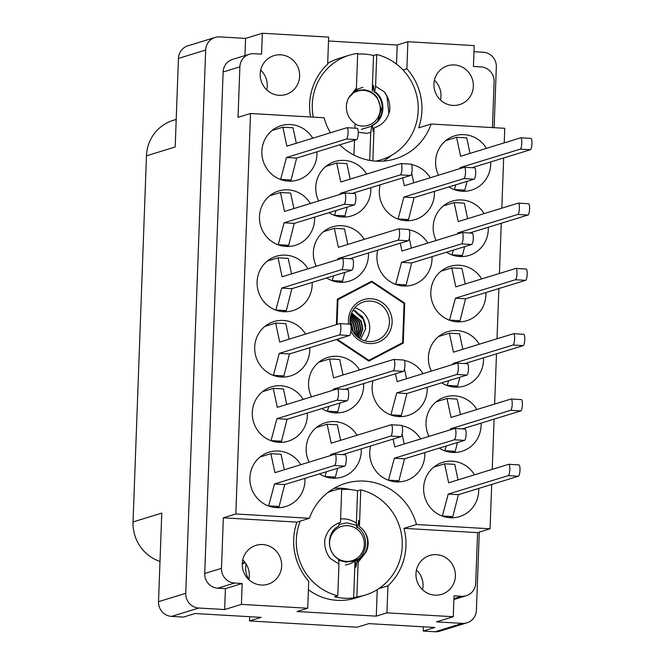 <?xml version="1.0" encoding="UTF-8"?>
<svg xmlns="http://www.w3.org/2000/svg" width="665" height="665" viewBox="0 0 665 665"><rect width="100%" height="100%" fill="white"/><g stroke="black" fill="none" stroke-linecap="round" stroke-linejoin="round"><path stroke-width="1" d="M454.386 64.937A20.332 19.659 72.9 0 0 447.67 65.744A20.332 19.659 72.9 0 0 434.104 87.531A20.332 19.659 72.9 0 0 452.898 105.419A20.332 19.659 72.9 0 0 459.615 104.613A20.332 19.659 72.9 0 0 473.181 82.826A20.332 19.659 72.9 0 0 454.386 64.937M280.663 54.821A20.332 19.659 72.9 0 0 273.947 55.627A20.332 19.659 72.9 0 0 260.381 77.414A20.332 19.659 72.9 0 0 279.175 95.303A20.332 19.659 72.9 0 0 285.892 94.497A20.332 19.659 72.9 0 0 299.458 72.709A20.332 19.659 72.9 0 0 280.663 54.821M261.22 585.034A20.332 19.659 -107.1 0 1 242.426 567.145A20.332 19.659 -107.1 0 1 255.983 545.358A20.332 19.659 -107.1 0 1 262.7 544.552A20.332 19.659 -107.1 0 1 281.495 562.44A20.332 19.659 -107.1 0 1 267.937 584.227A20.332 19.659 -107.1 0 1 261.22 585.034M434.943 595.15A20.332 19.659 -107.1 0 1 416.149 577.262A20.332 19.659 -107.1 0 1 429.706 555.475A20.332 19.659 -107.1 0 1 436.423 554.668A20.332 19.659 -107.1 0 1 455.217 572.557A20.332 19.659 -107.1 0 1 441.66 594.344A20.332 19.659 -107.1 0 1 434.943 595.15M402.99 69.966L406.897 68.761A57.938 56.01 72.9 0 1 418.667 127.855L431.161 124.014L504.752 128.303L504.211 142.875M339.782 144.812A57.938 56.01 72.9 0 0 376.157 161.163A57.938 56.01 72.9 0 0 395.301 158.86A57.938 56.01 72.9 0 0 431.161 124.014M383.314 161.113A57.938 56.01 72.9 0 0 391.436 155.377M486.472 148.328A28.42 27.481 72.9 0 0 464.178 134.662A28.42 27.481 72.9 0 0 454.785 135.793A28.42 27.481 72.9 0 0 438.518 175.211M448.883 186.931A28.42 27.481 72.9 0 0 462.1 191.254A28.42 27.481 72.9 0 0 471.493 190.124A28.42 27.481 72.9 0 0 490.662 161.952M380.164 184.82A28.42 27.481 72.9 0 0 405.825 220.697A28.42 27.481 72.9 0 0 415.209 219.566A28.42 27.481 72.9 0 0 434.378 191.395M377.77 250.115A28.42 27.481 72.9 0 0 403.431 285.992A28.42 27.481 72.9 0 0 412.815 284.861A28.42 27.481 72.9 0 0 431.984 256.69M372.982 380.713A28.42 27.481 72.9 0 0 398.643 416.589A28.42 27.481 72.9 0 0 408.027 415.459A28.42 27.481 72.9 0 0 427.196 387.288M370.588 446.007A28.42 27.481 72.9 0 0 396.249 481.884A28.42 27.481 72.9 0 0 405.633 480.753A28.42 27.481 72.9 0 0 424.802 452.582M484.078 213.623A28.42 27.481 72.9 0 0 461.784 199.957A28.42 27.481 72.9 0 0 452.391 201.088A28.42 27.481 72.9 0 0 436.124 240.506M446.489 252.226A28.42 27.481 72.9 0 0 459.706 256.549A28.42 27.481 72.9 0 0 469.099 255.418A28.42 27.481 72.9 0 0 488.268 227.247M481.684 278.926A28.42 27.481 72.9 0 0 459.39 265.26A28.42 27.481 72.9 0 0 449.997 266.391A28.42 27.481 72.9 0 0 431.045 296.839A28.42 27.481 72.9 0 0 457.312 321.852A28.42 27.481 72.9 0 0 466.705 320.721A28.42 27.481 72.9 0 0 485.874 292.542M479.29 344.221A28.42 27.481 72.9 0 0 456.996 330.555A28.42 27.481 72.9 0 0 447.603 331.685A28.42 27.481 72.9 0 0 431.336 371.103M441.701 382.824A28.42 27.481 72.9 0 0 454.918 387.146A28.42 27.481 72.9 0 0 464.311 386.016A28.42 27.481 72.9 0 0 483.48 357.845M476.896 409.515A28.42 27.481 72.9 0 0 454.602 395.85A28.42 27.481 72.9 0 0 445.209 396.98A28.42 27.481 72.9 0 0 428.942 436.398M439.307 448.119A28.42 27.481 72.9 0 0 452.524 452.441A28.42 27.481 72.9 0 0 461.917 451.311A28.42 27.481 72.9 0 0 481.086 423.14M300.779 464.702A28.42 27.481 72.9 0 0 278.485 451.036A28.42 27.481 72.9 0 0 269.092 452.167A28.42 27.481 72.9 0 0 250.131 482.615A28.42 27.481 72.9 0 0 276.407 507.628A28.42 27.481 72.9 0 0 285.8 506.497A28.42 27.481 72.9 0 0 304.961 478.326M303.174 399.407A28.42 27.481 72.9 0 0 280.879 385.742A28.42 27.481 72.9 0 0 271.486 386.864A28.42 27.481 72.9 0 0 252.525 417.321A28.42 27.481 72.9 0 0 278.801 442.325A28.42 27.481 72.9 0 0 288.194 441.203A28.42 27.481 72.9 0 0 307.363 413.023M305.568 334.104A28.42 27.481 72.9 0 0 283.273 320.439A28.42 27.481 72.9 0 0 273.88 321.569A28.42 27.481 72.9 0 0 254.928 352.018A28.42 27.481 72.9 0 0 281.195 377.03A28.42 27.481 72.9 0 0 290.588 375.9A28.42 27.481 72.9 0 0 309.757 347.728M307.962 268.81A28.42 27.481 72.9 0 0 285.667 255.144A28.42 27.481 72.9 0 0 276.274 256.274A28.42 27.481 72.9 0 0 257.322 286.723A28.42 27.481 72.9 0 0 283.589 311.735A28.42 27.481 72.9 0 0 292.982 310.605A28.42 27.481 72.9 0 0 312.151 282.434M310.356 203.515A28.42 27.481 72.9 0 0 288.061 189.849A28.42 27.481 72.9 0 0 278.668 190.971A28.42 27.481 72.9 0 0 259.716 221.428A28.42 27.481 72.9 0 0 285.983 246.432A28.42 27.481 72.9 0 0 295.376 245.31A28.42 27.481 72.9 0 0 314.545 217.131M357.055 435.259A28.42 27.481 72.9 0 0 334.761 421.593A28.42 27.481 72.9 0 0 325.368 422.724A28.42 27.481 72.9 0 0 309.1 462.142M319.474 473.862A28.42 27.481 72.9 0 0 332.691 478.185A28.42 27.481 72.9 0 0 342.076 477.054A28.42 27.481 72.9 0 0 361.245 448.883M359.449 369.964A28.42 27.481 72.9 0 0 337.155 356.299A28.42 27.481 72.9 0 0 327.762 357.429A28.42 27.481 72.9 0 0 311.494 396.847M321.868 408.568A28.42 27.481 72.9 0 0 335.085 412.89A28.42 27.481 72.9 0 0 344.47 411.76A28.42 27.481 72.9 0 0 363.639 383.58M474.502 474.818A28.42 27.481 72.9 0 0 452.208 461.153A28.42 27.481 72.9 0 0 442.815 462.283A28.42 27.481 72.9 0 0 423.854 492.732A28.42 27.481 72.9 0 0 450.13 517.744A28.42 27.481 72.9 0 0 459.523 516.614A28.42 27.481 72.9 0 0 478.684 488.434M364.237 239.367A28.42 27.481 72.9 0 0 341.943 225.701A28.42 27.481 72.9 0 0 332.558 226.832A28.42 27.481 72.9 0 0 316.282 266.249M326.656 277.97A28.42 27.481 72.9 0 0 339.873 282.293A28.42 27.481 72.9 0 0 349.258 281.162A28.42 27.481 72.9 0 0 368.427 252.991M366.631 174.072A28.42 27.481 72.9 0 0 344.337 160.406A28.42 27.481 72.9 0 0 334.952 161.537A28.42 27.481 72.9 0 0 318.676 200.955M329.05 212.675A28.42 27.481 72.9 0 0 342.267 216.998A28.42 27.481 72.9 0 0 351.652 215.867A28.42 27.481 72.9 0 0 370.821 187.688M312.75 138.212A28.42 27.481 72.9 0 0 290.455 124.546A28.42 27.481 72.9 0 0 281.062 125.677A28.42 27.481 72.9 0 0 262.11 156.125A28.42 27.481 72.9 0 0 288.377 181.138A28.42 27.481 72.9 0 0 297.77 180.007A28.42 27.481 72.9 0 0 316.939 151.836M310.58 116.998A57.938 56.01 72.9 0 1 327.662 64.148L328.651 37.107L262.343 33.25L245.585 38.404L219.733 36.899A13.99 13.524 72.9 0 0 215.111 37.456A13.99 13.524 72.9 0 0 205.668 50.041L185.743 593.313A13.99 13.524 72.9 0 0 198.793 608.034L224.637 609.539L241.403 604.385L307.712 608.242L297.039 611.526L376.274 616.139L386.947 612.856L453.256 616.721L436.498 621.875L462.341 623.379A13.99 13.524 72.9 0 0 466.963 622.822L439.74 631.193A13.99 13.524 -107.1 0 1 435.118 631.75L423.256 631.06L423.414 626.812M159.999 561.451A39.351 38.046 -107.1 0 1 133.05 521.942L161.77 513.106L158.519 601.684L185.743 593.313M205.668 50.041L178.444 58.412L175.194 146.99L146.475 155.818L133.05 521.942M146.475 155.818A39.351 38.046 -107.1 0 1 173.041 120.423L176.2 119.451M423.256 631.06L434.893 627.477L368.792 623.629L357.155 627.211L249.533 620.944L261.17 617.369L195.069 613.521L183.432 617.095L171.57 616.405A13.99 13.524 -107.1 0 1 158.519 601.684M249.533 620.944L249.691 616.696M328.51 41.006L397.213 45.004L407.886 41.72L406.897 68.761M492.424 127.58L494.112 81.645A13.99 13.524 72.9 0 0 481.061 66.924L473.438 66.483L474.203 45.586L407.886 41.72M494.112 127.68L496.331 66.966A13.99 13.524 72.9 0 0 483.289 52.244L473.979 51.704M178.444 58.412A13.99 13.524 -107.1 0 1 187.887 45.827L215.111 37.456M466.963 622.822A13.99 13.524 72.9 0 0 476.414 610.237L479.282 532.108M420.613 438.958A28.42 27.481 72.9 0 0 401.959 425.758M423.007 373.663A28.42 27.481 72.9 0 0 404.353 360.455M427.795 243.066A28.42 27.481 72.9 0 0 409.141 229.866M430.189 177.771A28.42 27.481 72.9 0 0 411.535 164.563M336.424 339.532L368.826 361.103L403.248 343.09L404.711 303.124L371.76 281.187L337.338 299.2L336.407 324.62M262.343 33.25L261.578 54.148L253.947 53.699A13.99 13.524 72.9 0 0 249.325 54.256A13.99 13.524 72.9 0 0 239.882 66.841L238.028 117.339L250.522 113.499L324.113 117.78A57.938 56.01 72.9 0 0 330.405 132.784M250.522 113.499L235.834 513.987L223.34 517.827L221.495 568.326A13.99 13.524 72.9 0 0 234.537 583.047L242.168 583.488L241.403 604.385M491.693 484.444L490.063 528.791L416.473 524.502A57.938 56.01 -107.1 0 0 345.285 483.422A57.938 56.01 -107.1 0 0 309.425 518.276L235.834 513.987M503.663 157.954L501.817 208.17M501.269 223.249L499.423 273.465M498.875 288.552L497.029 338.768M496.481 353.847L494.635 404.062M494.087 419.141L492.241 469.357M309.425 518.276L296.939 522.116L223.34 517.827M490.063 528.791L477.57 532.632L403.979 528.351L416.473 524.502M453.256 616.721L454.029 595.823L461.651 596.272A13.99 13.524 72.9 0 0 466.273 595.715A13.99 13.524 72.9 0 0 475.724 583.13L477.57 532.632M378.842 588.616L387.936 585.815A57.938 56.01 72.9 0 0 403.979 528.351M387.936 585.815L386.947 612.856M296.939 522.116A57.938 56.01 72.9 0 0 308.701 581.202L307.712 608.242M245.585 38.404L244.953 55.602M239.882 66.841L223.116 71.995L204.729 573.479L221.495 568.326M234.537 583.047L217.779 588.201L225.41 588.641L242.168 583.488M225.41 588.641L224.637 609.539M217.779 588.201A13.99 13.524 -107.1 0 1 204.729 573.479M223.116 71.995A13.99 13.524 -107.1 0 1 232.567 59.409L249.325 54.256M334.104 488.301A57.938 56.01 -107.1 0 1 350.48 489.573M376.274 616.139L377.246 589.647M397.213 45.004L396.515 64.098M434.428 80.257A20.332 19.659 -107.1 0 1 440.504 100.041M260.705 70.149A20.332 19.659 -107.1 0 1 266.781 89.925M242.742 559.88A20.332 19.659 -107.1 0 1 248.826 579.656M416.465 569.988A20.332 19.659 -107.1 0 1 422.549 589.772M403.913 303.373L404.711 303.124M399.823 344.138L403.248 343.09M442.35 516.123L448.227 494.087L508.226 475.641A5.686 1.363 -86.7 0 0 509.806 469.806A5.686 1.363 -86.7 0 0 508.758 464.303A5.686 1.363 -86.7 0 0 508.642 464.32L448.642 482.765L444.586 463.788L433.804 467.096M458.06 479.872L454.752 464.378L444.586 463.788M449.357 517.686L452.84 516.614L458.393 494.677L518.392 476.231A5.686 1.363 -86.7 0 0 519.98 470.396A5.686 1.363 -86.7 0 0 518.933 464.893A5.686 1.363 -86.7 0 0 518.808 464.91M442.674 516.023L452.84 516.614M448.227 494.087L458.393 494.677M280.605 179.517L286.474 157.48L346.473 139.035A5.686 1.363 -86.7 0 0 348.061 133.2A5.686 1.363 -86.7 0 0 347.014 127.705A5.686 1.363 -86.7 0 0 346.889 127.713L286.889 146.167L282.833 127.181L272.051 130.498M296.316 143.266L293.007 127.771L282.833 127.181M287.613 181.08L291.087 180.016L296.64 158.079L356.64 139.625A5.686 1.363 -86.7 0 0 358.227 133.798A5.686 1.363 -86.7 0 0 357.18 128.295A5.686 1.363 -86.7 0 0 357.055 128.312M280.921 179.425L291.087 180.016M286.474 157.48L296.64 158.079M334.487 215.377L336.008 210.531M340.098 194.363L340.355 193.34L400.355 174.895A5.686 1.363 -86.7 0 0 401.943 169.06A5.686 1.363 -86.7 0 0 400.895 163.557A5.686 1.363 -86.7 0 0 400.771 163.573L340.771 182.019L336.723 163.041L325.941 166.35M350.197 179.126L346.889 163.632L336.723 163.041M352.142 193.44L410.529 175.485A5.686 1.363 -86.7 0 0 412.109 169.65A5.686 1.363 -86.7 0 0 411.061 164.147A5.686 1.363 -86.7 0 0 410.945 164.164M341.494 216.94L344.977 215.867L347.197 207.089M334.803 215.277L344.977 215.867M340.355 193.34L342.941 193.49M332.093 280.672L333.614 275.834M337.704 259.666L337.961 258.635L397.961 240.19A5.686 1.363 -86.7 0 0 399.549 234.354A5.686 1.363 -86.7 0 0 398.501 228.851A5.686 1.363 -86.7 0 0 398.377 228.868L338.377 247.322L334.329 228.336L323.547 231.653M347.803 244.421L344.495 228.926L334.329 228.336M349.74 258.735L408.135 240.78A5.686 1.363 -86.7 0 0 409.715 234.945A5.686 1.363 -86.7 0 0 408.667 229.45A5.686 1.363 -86.7 0 0 408.551 229.467M339.1 282.234L342.583 281.17L344.803 272.392M332.409 280.572L342.583 281.17M337.961 258.635L340.547 258.785M327.305 411.269L328.826 406.423M332.916 390.255L333.173 389.233L393.173 370.787A5.686 1.363 -86.7 0 0 394.761 364.952A5.686 1.363 -86.7 0 0 393.713 359.449A5.686 1.363 -86.7 0 0 393.589 359.466L333.589 377.911L329.541 358.934L318.759 362.242M343.015 375.018L339.707 359.524L329.541 358.934M344.952 389.333L403.347 371.378A5.686 1.363 -86.7 0 0 404.927 365.542A5.686 1.363 -86.7 0 0 403.879 360.039A5.686 1.363 -86.7 0 0 403.763 360.056M334.312 412.832L337.787 411.76L340.015 402.982M327.621 411.17L337.787 411.76M333.173 389.233L335.759 389.382M324.911 476.564L326.432 471.726M330.522 455.558L330.779 454.527L390.779 436.082A5.686 1.363 -86.7 0 0 392.367 430.247A5.686 1.363 -86.7 0 0 391.319 424.744A5.686 1.363 -86.7 0 0 391.195 424.76L331.195 443.214L327.138 424.228L316.365 427.545M340.621 440.313L337.313 424.819L327.138 424.228M342.558 454.627L400.953 436.672A5.686 1.363 -86.7 0 0 402.533 430.837A5.686 1.363 -86.7 0 0 401.485 425.342A5.686 1.363 -86.7 0 0 401.369 425.359M331.918 478.127L335.393 477.063L337.621 468.285M325.227 476.464L335.393 477.063M330.779 454.527L333.365 454.677M278.211 244.82L284.08 222.783L344.079 204.33A5.686 1.363 -86.7 0 0 345.667 198.503A5.686 1.363 -86.7 0 0 344.62 193A5.686 1.363 -86.7 0 0 344.495 193.016L284.495 211.462L280.439 192.484L269.657 195.793M293.922 208.569L290.605 193.074L280.439 192.484M285.219 246.382L288.693 245.31L294.246 223.374L354.246 204.928A5.686 1.363 -86.7 0 0 355.833 199.093A5.686 1.363 -86.7 0 0 354.786 193.59A5.686 1.363 -86.7 0 0 354.661 193.606M278.527 244.72L288.693 245.31M284.08 222.783L294.246 223.374M275.809 310.114L281.686 288.078L341.685 269.633A5.686 1.363 -86.7 0 0 343.265 263.797A5.686 1.363 -86.7 0 0 342.226 258.294A5.686 1.363 -86.7 0 0 342.101 258.311L282.101 276.765L278.045 257.779L267.264 261.096M291.519 273.864L288.211 258.369L278.045 257.779M282.825 311.677L286.299 310.605L291.852 288.668L351.851 270.223A5.686 1.363 -86.7 0 0 353.439 264.387A5.686 1.363 -86.7 0 0 352.392 258.885A5.686 1.363 -86.7 0 0 352.267 258.901M276.133 310.015L286.299 310.605M281.686 288.078L291.852 288.668M273.415 375.409L279.292 353.373L339.291 334.927A5.686 1.363 -86.7 0 0 340.871 329.092A5.686 1.363 -86.7 0 0 339.823 323.597A5.686 1.363 -86.7 0 0 339.707 323.606L279.707 342.059L275.651 323.074L264.87 326.39M289.125 339.158L285.817 323.664L275.651 323.074M280.422 376.972L283.905 375.908L289.458 353.971L349.457 335.517A5.686 1.363 -86.7 0 0 351.045 329.69A5.686 1.363 -86.7 0 0 349.998 324.188A5.686 1.363 -86.7 0 0 349.873 324.204M273.739 375.318L283.905 375.908M279.292 353.373L289.458 353.971M271.021 440.712L276.898 418.676L336.897 400.222A5.686 1.363 -86.7 0 0 338.477 394.395A5.686 1.363 -86.7 0 0 337.429 388.892A5.686 1.363 -86.7 0 0 337.313 388.909L277.313 407.354L273.257 388.377L262.476 391.685M286.731 404.461L283.423 388.967L273.257 388.377M278.028 442.275L281.511 441.203L287.064 419.266L347.063 400.82A5.686 1.363 -86.7 0 0 348.651 394.985A5.686 1.363 -86.7 0 0 347.604 389.482A5.686 1.363 -86.7 0 0 347.479 389.499M271.345 440.612L281.511 441.203M276.898 418.676L287.064 419.266M268.627 506.007L274.504 483.97L334.503 465.525A5.686 1.363 -86.7 0 0 336.083 459.69A5.686 1.363 -86.7 0 0 335.035 454.187A5.686 1.363 -86.7 0 0 334.919 454.203L274.919 472.657L270.863 453.671L260.082 456.988M284.337 469.756L281.029 454.262L270.863 453.671M275.634 507.57L279.117 506.497L284.67 484.561L344.67 466.115A5.686 1.363 -86.7 0 0 346.257 460.28A5.686 1.363 -86.7 0 0 345.21 454.777A5.686 1.363 -86.7 0 0 345.085 454.794M268.951 505.907L279.117 506.497M274.504 483.97L284.67 484.561M444.744 450.82L446.265 445.982M450.363 429.814L450.621 428.792L510.62 410.338A5.686 1.363 -86.7 0 0 512.2 404.503A5.686 1.363 -86.7 0 0 511.152 399.008A5.686 1.363 -86.7 0 0 511.036 399.025L451.036 417.47L446.98 398.485L436.198 401.801M460.454 414.569L457.146 399.083L446.98 398.485M462.399 428.883L520.786 410.928A5.686 1.363 -86.7 0 0 522.374 405.101A5.686 1.363 -86.7 0 0 521.327 399.599A5.686 1.363 -86.7 0 0 521.202 399.615M451.751 452.391L455.234 451.319L457.454 442.541M445.068 450.729L455.234 451.319M450.621 428.792L453.206 428.942M447.138 385.525L448.659 380.688M452.757 364.52L453.015 363.489L513.014 345.044A5.686 1.363 -86.7 0 0 514.594 339.208A5.686 1.363 -86.7 0 0 513.546 333.705A5.686 1.363 -86.7 0 0 513.43 333.722L453.43 352.176L449.374 333.19L438.592 336.507M462.848 349.275L459.54 333.78L449.374 333.19M464.793 363.589L523.18 345.634A5.686 1.363 -86.7 0 0 524.768 339.798A5.686 1.363 -86.7 0 0 523.721 334.304A5.686 1.363 -86.7 0 0 523.596 334.32M454.145 387.088L457.628 386.024L459.848 377.246M447.462 385.426L457.628 386.024M453.015 363.489L455.6 363.639M449.532 320.231L455.409 298.194L515.408 279.749A5.686 1.363 -86.7 0 0 516.988 273.913A5.686 1.363 -86.7 0 0 515.949 268.411A5.686 1.363 -86.7 0 0 515.824 268.427L455.824 286.873L451.768 267.895L440.986 271.204M465.242 283.98L461.934 268.485L451.768 267.895M456.547 321.793L460.022 320.721L465.575 298.785L525.574 280.339A5.686 1.363 -86.7 0 0 527.162 274.504A5.686 1.363 -86.7 0 0 526.115 269.001A5.686 1.363 -86.7 0 0 525.99 269.017M449.856 320.131L460.022 320.721M455.409 298.194L465.575 298.785M451.934 254.928L453.447 250.09M457.545 233.922L457.803 232.9L517.802 214.446A5.686 1.363 -86.7 0 0 519.39 208.619A5.686 1.363 -86.7 0 0 518.343 203.116A5.686 1.363 -86.7 0 0 518.218 203.133L458.218 221.578L454.162 202.592L443.38 205.909M467.645 218.677L464.328 203.191L454.162 202.592M469.581 232.991L527.968 215.036A5.686 1.363 -86.7 0 0 529.556 209.209A5.686 1.363 -86.7 0 0 528.509 203.706A5.686 1.363 -86.7 0 0 528.384 203.723M458.941 256.499L462.416 255.427L464.636 246.649M452.25 254.836L462.416 255.427M457.803 232.9L460.388 233.049M388.468 480.263L394.337 458.227L454.336 439.781A5.686 1.363 -86.7 0 0 455.924 433.946A5.686 1.363 -86.7 0 0 454.877 428.451A5.686 1.363 -86.7 0 0 454.752 428.46L394.752 446.913L393.082 439.091M404.179 444.012L402.101 434.278M395.476 481.826L398.95 480.762L404.511 458.825L464.511 440.371A5.686 1.363 -86.7 0 0 466.09 434.544A5.686 1.363 -86.7 0 0 465.043 429.041A5.686 1.363 -86.7 0 0 464.918 429.058M388.784 480.172L398.95 480.762M394.337 458.227L404.511 458.825M390.862 414.968L396.731 392.932L456.73 374.486A5.686 1.363 -86.7 0 0 458.318 368.651A5.686 1.363 -86.7 0 0 457.271 363.148A5.686 1.363 -86.7 0 0 457.146 363.165L397.146 381.619L395.476 373.797M406.573 378.718L404.495 368.984M397.87 416.531L401.344 415.459L406.905 393.522L466.905 375.077A5.686 1.363 -86.7 0 0 468.484 369.241A5.686 1.363 -86.7 0 0 467.437 363.738A5.686 1.363 -86.7 0 0 467.32 363.755M391.178 414.869L401.344 415.459M396.731 392.932L406.905 393.522M395.65 284.371L401.519 262.334L461.518 243.889A5.686 1.363 -86.7 0 0 463.106 238.053A5.686 1.363 -86.7 0 0 462.059 232.559A5.686 1.363 -86.7 0 0 461.934 232.567L401.934 251.021L400.264 243.199M411.361 248.12L409.283 238.386M402.658 285.933L406.14 284.869L411.693 262.933L471.693 244.479A5.686 1.363 -86.7 0 0 473.272 238.652A5.686 1.363 -86.7 0 0 472.225 233.149A5.686 1.363 -86.7 0 0 472.108 233.166M395.966 284.279L406.14 284.869M401.519 262.334L411.693 262.933M398.044 219.076L403.913 197.04L463.912 178.594A5.686 1.363 -86.7 0 0 465.5 172.759A5.686 1.363 -86.7 0 0 464.453 167.256A5.686 1.363 -86.7 0 0 464.328 167.272L404.328 185.726L402.658 177.904M413.755 182.825L411.677 173.091M405.051 220.639L408.534 219.566L414.087 197.63L474.087 179.184A5.686 1.363 -86.7 0 0 475.666 173.349A5.686 1.363 -86.7 0 0 474.619 167.846A5.686 1.363 -86.7 0 0 474.502 167.863M398.36 218.976L408.534 219.566M403.913 197.04L414.087 197.63M454.328 189.633L455.841 184.795M459.939 168.627L460.197 167.597L520.196 149.151A5.686 1.363 -86.7 0 0 521.784 143.316A5.686 1.363 -86.7 0 0 520.737 137.813A5.686 1.363 -86.7 0 0 520.612 137.83L460.612 156.283L456.556 137.298L445.774 140.614M470.039 153.382L466.73 137.888L456.556 137.298M471.975 167.696L530.362 149.741A5.686 1.363 -86.7 0 0 531.95 143.906A5.686 1.363 -86.7 0 0 530.903 138.411A5.686 1.363 -86.7 0 0 530.778 138.428M461.335 191.196L464.81 190.132L467.03 181.354M454.644 189.533L464.81 190.132M460.197 167.597L462.782 167.746M357.654 54.089A54.655 52.843 -107.1 0 1 364.038 54.065A54.655 52.843 -107.1 0 1 373.539 55.503L376.747 54.522A54.655 52.843 -107.1 0 1 418.194 106.092A54.655 52.843 -107.1 0 1 381.311 159.733A54.655 52.843 -107.1 0 1 375.617 161.13M372.849 160.872L374.054 127.913L373.123 131.579L372.591 125.244L371.926 125.452L370.787 132.293L369.507 132.726L367.138 133.324L358.252 132.327M373.539 55.503L372.234 91.13L373.497 85.419L374.038 91.753L374.703 91.546L375.584 86.217L376.747 54.522M375.584 86.217L384.387 91.961C388.576 97.522 390.355 103.798 389.698 110.781C387.52 119.476 382.3 125.186 374.054 127.913M374.038 91.753C385.758 99.185 384.727 119.442 371.926 125.452M374.703 91.546C386.423 98.977 385.392 119.243 372.591 125.244M354.935 128.162L355.102 123.648A19.46 18.811 -107.1 0 1 348.718 97.813L356.083 90.299L356.407 88.088L348.718 97.813M384.387 91.961L386.93 96.126L388.9 113.524M370.796 132.269L369.358 132.776M313.273 117.148A54.655 52.843 -107.1 0 1 349.183 55.245A54.655 52.843 -107.1 0 1 357.679 53.408L356.407 88.088M354.495 140.29L353.946 155.078M327.687 63.441A54.655 52.843 -107.1 0 1 339.042 58.37L349.183 55.245M369.698 160.406L370.729 132.318M349.216 96.924A17.93 17.332 -107.1 0 1 363.556 90.365A17.93 17.332 -107.1 0 1 380.272 109.226A17.93 17.332 -107.1 0 1 362.242 126.059A17.93 17.332 -107.1 0 1 355.085 124.031M357.737 90.382L352.608 92.759L357.288 90.515L363.423 89.775C369.216 90.241 373.863 92.901 377.371 97.755L381.253 108.994L377.994 120.431M372.641 125.901L361.378 129.376M362.866 87.306L356.182 89.617M348.709 324.113A22.519 21.77 -107.1 0 1 348.468 319.873A22.519 21.77 -107.1 0 1 371.112 298.726A22.519 21.77 -107.1 0 1 392.117 322.417A22.519 21.77 -107.1 0 1 375.085 343.14A22.519 21.77 -107.1 0 1 350.929 331.145M350.33 324.387A20.332 19.659 -107.1 0 1 350.056 320.164A20.332 19.659 -107.1 0 1 363.78 301.877A20.332 19.659 -107.1 0 1 389.457 322.459A20.332 19.659 -107.1 0 1 375.733 340.746A20.332 19.659 -107.1 0 1 351.029 327.263M354.802 307.812A20.332 19.659 -107.1 0 1 369.707 328.527A20.332 19.659 -107.1 0 1 364.969 340.879M353.223 309.948L362.716 316.972L365.708 328.593L360.713 339.142M351.619 313.016L361.303 321.07L362.849 328.859L360.422 336.407L359.117 338.169M351.511 313.265L360.821 321.22L362.367 329L359.948 336.557L358.892 338.011M351.103 314.37L358.917 321.81L360.463 329.591L357.936 337.305M351.211 314.079L359.391 321.661L360.937 329.441L358.186 337.496M350.713 315.692L357.005 322.392L358.56 330.173L356.881 336.407M350.812 315.335L357.487 322.251L359.034 330.031L357.155 336.656M350.364 317.272L355.102 322.982L356.648 330.763L355.725 335.276M350.447 316.848L355.576 322.833L357.13 330.613L356.024 335.584M350.106 319.258L353.198 323.564L354.744 331.345L354.42 333.747M350.156 318.71L353.672 323.423L355.218 331.203L354.761 334.179M350.073 322.068L351.286 324.154L352.857 331.419M350.048 321.228L351.768 324.005L353.29 332.134M368.053 360.588L368.9 360.322A39.351 38.046 -107.1 0 1 368.809 360.322L368.011 360.563M368.26 283.016L371.677 281.96A39.351 38.046 -107.1 0 1 371.777 281.968L404.012 303.431A39.351 38.046 -107.1 0 1 404.062 303.523L402.624 342.616A39.351 38.046 -107.1 0 1 402.574 342.699L368.9 360.322M337.313 299.873L337.961 299.674A39.351 38.046 -107.1 0 1 338.011 299.591L337.321 299.807M371.677 281.96L338.011 299.591M337.961 299.674L337.055 324.429M337.213 339.283L368.809 360.322M355.26 310.696L363.846 319.508L365.767 326.083M353.206 309.965L363.614 319.582L365.65 329.167M341.694 489.398A54.655 52.843 -107.1 0 1 348.078 489.382A54.655 52.843 -107.1 0 1 357.579 490.82L360.779 489.839A54.655 52.843 -107.1 0 1 402.234 541.41A54.655 52.843 -107.1 0 1 365.351 595.05A54.655 52.843 -107.1 0 1 356.856 596.887L358.127 562.216L357.961 560.146L357.296 560.354L355.833 567.303L355.293 560.969C368.102 554.967 369.133 534.702 357.404 527.27L358.901 520.612M365.351 595.05L355.21 598.168A54.655 52.843 -107.1 0 1 337.147 600.337A54.655 52.843 -107.1 0 1 308.394 589.705M356.856 596.887L353.655 597.877A54.655 52.843 -107.1 0 1 344.088 598.209A54.655 52.843 -107.1 0 1 334.586 596.763L337.787 595.782A54.655 52.843 -107.1 0 1 300.281 521.086M327.729 492.607A54.655 52.843 -107.1 0 1 333.223 490.562A54.655 52.843 -107.1 0 1 341.719 488.725L340.48 522.391C332.234 525.117 327.014 530.82 324.836 539.514C324.179 546.497 325.958 552.773 330.148 558.334L338.951 564.078L337.787 595.782M338.951 564.078L338.443 559.182C326.133 551.933 326.582 531.842 338.793 526.023L339.266 522.765M358.535 520.429L359.408 526.655C371.128 534.086 370.097 554.352 357.296 560.354M359.408 526.655L359.433 526.647A19.46 18.811 -107.1 0 1 365.817 552.482L357.961 560.146M340.605 519.057L341.361 518.916M357.404 527.27L356.739 527.478L356.39 523.247C351.727 519.955 346.59 518.517 340.987 518.941L340.605 519.024M365.817 552.482L358.127 562.216M359.433 526.647L360.779 489.839M353.655 597.877L355.002 561.061M356.39 523.247L357.579 490.82M248.876 579.414A19.676 19.027 -107.1 0 1 246.141 564.011M332.01 552.407A17.93 17.332 -107.1 0 1 331.985 534.128A17.93 17.332 -107.1 0 1 347.596 525.683A17.93 17.332 -107.1 0 1 364.312 544.544A17.93 17.332 -107.1 0 1 346.282 561.376A17.93 17.332 -107.1 0 1 332.691 553.496M339.009 524.494L346.947 522.831L356.573 525.433M345.351 564.942C349.923 564.302 353.83 562.316 357.08 558.966L352.234 561.318L346.099 562.066L338.518 559.864M352.807 561.135L345.825 562.149L338.56 560.263M435.118 631.75L462.341 623.379M198.793 608.034L171.57 616.405M242.284 563.122L244.953 562.299M453.921 598.65L461.651 596.272M508.226 475.641L518.392 476.231M346.473 139.035L356.64 139.625M400.355 174.895L410.529 175.485M397.961 240.19L408.135 240.78M393.173 370.787L403.347 371.378M390.779 436.082L400.953 436.672M344.079 204.33L354.246 204.928M341.685 269.633L351.851 270.223M339.291 334.927L349.457 335.517M336.897 400.222L347.063 400.82M334.503 465.525L344.67 466.115M510.62 410.338L520.786 410.928M513.014 345.044L523.18 345.634M515.408 279.749L525.574 280.339M517.802 214.446L527.968 215.036M454.336 439.781L464.511 440.371M456.73 374.486L466.905 375.077M461.518 243.889L471.693 244.479M463.912 178.594L474.087 179.184M520.196 149.151L530.362 149.741M245.36 562.856L242.251 563.812M466.273 595.715L453.887 599.522M508.758 464.303L518.933 464.893M347.014 127.705L357.18 128.295M400.895 163.557L411.061 164.147M398.501 228.851L408.667 229.45M393.713 359.449L403.879 360.039M391.319 424.744L401.485 425.342M344.62 193L354.786 193.59M342.226 258.294L352.392 258.885M339.823 323.597L349.998 324.188M337.429 388.892L347.604 389.482M335.035 454.187L345.21 454.777M511.152 399.008L521.327 399.599M513.546 333.705L523.721 334.304M515.949 268.411L526.115 269.001M518.343 203.116L528.509 203.706M454.877 428.451L465.043 429.041M457.271 363.148L467.437 363.738M462.059 232.559L472.225 233.149M464.453 167.256L474.619 167.846M520.737 137.813L530.903 138.411M381.311 159.733L376.581 161.188M333.223 490.562L328.493 492.017"/></g></svg>
